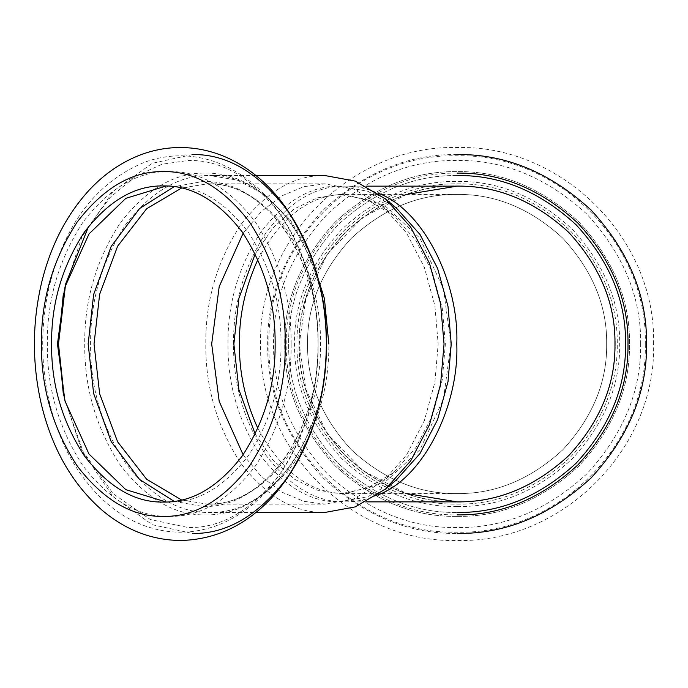 <?xml version="1.0" encoding="UTF-8"?>
<svg xmlns="http://www.w3.org/2000/svg" width="688" height="688" viewBox="0 0 688 688"><rect width="100%" height="100%" fill="white"/><g stroke="black" fill="none" stroke-linecap="round" stroke-linejoin="round"><path stroke-width="0.52" stroke-dasharray="3.44 2.58" d="M255.196 434.094L272.887 460.031L294.172 479.046L317.065 490.114L339.605 493.554L366.592 488.6L393.536 472.639L415.75 447.776L432.468 415.561L442.307 379.673L445.36 344L442.307 308.327L432.468 272.439L415.75 240.224L393.536 215.361L366.592 199.4L339.605 194.446L317.065 197.886L294.172 208.954L272.887 227.969L255.196 253.906M396.537 208.215L368.089 191.367L339.605 186.138C311.122 185.597 284.806 201.008 260.675 232.372C238.495 266.505 227.599 303.709 227.986 344C227.599 384.291 238.495 421.495 260.675 455.628C284.806 486.992 311.122 502.403 339.605 501.862L368.089 496.633L396.537 479.785M255.988 175.543L209.711 175.543C179.31 174.967 151.24 191.419 125.491 224.881C101.824 261.302 90.188 301.009 90.601 344C90.188 386.991 101.824 426.698 125.491 463.119C151.24 496.581 179.31 513.033 209.711 512.457C240.112 513.033 268.191 496.581 293.939 463.119C317.607 426.698 329.234 386.991 328.83 344M324.917 175.543C294.516 174.967 266.445 191.419 240.697 224.881C217.03 261.302 205.394 301.009 205.807 344C205.394 386.991 217.03 426.698 240.697 463.119C266.445 496.581 294.516 513.033 324.917 512.457M243.113 454.734L261.423 476.603L282.132 492.273L303.761 501.32L324.917 504.141L353.813 498.843L382.674 481.755L406.453 455.129L424.358 420.626L434.893 382.193L438.161 344L434.893 305.807L424.358 267.374L406.453 232.871L382.674 206.245L353.813 189.157L324.917 183.859L303.761 186.68L282.132 195.727L261.423 211.397L243.113 233.266M324.917 183.859L207.277 183.859L181.555 188.039M166.298 502.016L169.231 502.068C197.757 502.61 224.107 487.181 248.265 455.774C270.479 421.598 281.383 384.343 281.005 344C281.383 303.657 270.479 266.402 248.265 232.226C224.107 200.819 197.757 185.39 169.231 185.932L166.298 185.984M169.231 185.932L163.357 185.932M307.553 344C307.037 305.833 321.64 270.582 351.353 238.254C383.689 208.533 418.94 193.939 457.107 194.446C495.274 193.939 530.525 208.533 562.853 238.254C592.566 270.582 607.169 305.833 606.661 344C607.169 382.167 592.566 417.418 562.853 449.746C530.525 479.467 495.274 494.061 457.107 493.554C418.94 494.061 383.689 479.467 351.353 449.746C321.64 417.418 307.037 382.167 307.553 344C307.037 382.167 321.64 417.418 351.353 449.746C383.689 479.467 418.94 494.061 457.107 493.554C495.274 494.061 530.525 479.467 562.853 449.746C592.566 417.418 607.169 382.167 606.661 344C607.169 305.833 592.566 270.582 562.853 238.254C530.525 208.533 495.274 193.939 457.107 194.446C418.94 193.939 383.689 208.533 351.353 238.254C321.64 270.582 307.037 305.833 307.553 344M457.107 501.862C416.816 502.403 379.613 486.992 345.479 455.628C314.115 421.495 298.704 384.291 299.246 344C298.704 303.709 314.115 266.505 345.479 232.372C379.613 201.008 416.816 185.597 457.107 186.138M406.565 194.446L362.593 217.563L327.316 254.139L305.893 298.661L299.246 344L305.893 389.339L327.316 433.861L362.593 470.437L406.565 493.554M457.107 502.068C497.45 502.61 534.705 487.181 568.873 455.774C600.28 421.598 615.717 384.343 615.175 344C615.717 303.657 600.28 266.402 568.873 232.226C534.705 200.819 497.45 185.39 457.107 185.932C416.765 185.39 379.509 200.819 345.333 232.226C313.926 266.402 298.497 303.657 299.039 344C298.497 384.343 313.926 421.598 345.333 455.774C379.509 487.181 416.765 502.61 457.107 502.068C497.45 502.61 534.705 487.181 568.873 455.774C600.28 421.598 615.717 384.343 615.175 344C615.717 303.657 600.28 266.402 568.873 232.226C534.705 200.819 497.45 185.39 457.107 185.932C416.765 185.39 379.509 200.819 345.333 232.226C313.926 266.402 298.497 303.657 299.039 344C298.497 384.343 313.926 421.598 345.333 455.774C379.509 487.181 416.765 502.61 457.107 502.068M457.107 512.457C500.099 513.033 539.805 496.581 576.217 463.119C609.688 426.698 626.14 386.991 625.555 344C626.14 301.009 609.688 261.302 576.217 224.881C539.805 191.419 500.099 174.967 457.107 175.543C414.116 174.967 374.41 191.419 337.989 224.881C304.517 261.302 288.074 301.009 288.65 344C288.074 386.991 304.517 426.698 337.989 463.119C374.41 496.581 414.116 513.033 457.107 512.457C414.116 513.033 374.41 496.581 337.989 463.119C304.517 426.698 288.074 386.991 288.65 344C288.074 301.009 304.517 261.302 337.989 224.881C374.41 191.419 414.116 174.967 457.107 175.543M457.107 504.141C497.974 504.691 535.728 489.056 570.343 457.236C602.163 422.621 617.798 384.876 617.248 344C617.798 303.124 602.163 265.379 570.343 230.764C535.728 198.944 497.974 183.309 457.107 183.859C416.231 183.309 378.486 198.944 343.862 230.764C312.051 265.379 296.408 303.124 296.958 344C296.408 384.876 312.051 422.621 343.862 457.236C378.486 489.056 416.231 504.691 457.107 504.141C497.974 504.691 535.728 489.056 570.343 457.236C602.163 422.621 617.798 384.876 617.248 344C617.798 303.124 602.163 265.379 570.343 230.764C535.728 198.944 497.974 183.309 457.107 183.859C416.231 183.309 378.486 198.944 343.862 230.764C312.051 265.379 296.408 303.124 296.958 344C296.408 384.876 312.051 422.621 343.862 457.236C378.486 489.056 416.231 504.691 457.107 504.141M257.862 259.6C281.684 216.006 310.778 194.291 345.17 194.446L384.093 204.947L419.938 238.254L443.493 288.951L450.915 344L443.493 399.049L419.938 449.746L384.093 483.053L345.17 493.554C310.778 493.709 281.684 471.994 257.862 428.4M377.729 494.999C366.584 499.669 355.73 501.956 345.17 501.862C316.678 502.403 290.37 486.992 266.239 455.628C244.059 421.495 233.163 384.291 233.542 344C233.163 303.709 244.059 266.505 266.239 232.372C290.37 201.008 316.678 185.597 345.17 186.138C355.73 186.044 366.584 188.331 377.729 193.001M192.442 154.559L152.246 163.297L113.107 191.367L81.838 237.128L63.416 293.088M63.416 394.912L81.838 450.872L113.107 496.633L152.246 524.703L192.442 533.441M205.557 514.891C236.397 515.475 264.88 498.791 291.007 464.839C315.009 427.893 326.809 387.611 326.396 344C326.809 300.389 315.009 260.107 291.007 223.161C264.88 189.209 236.397 172.525 205.557 173.109C174.718 172.525 146.243 189.209 120.116 223.161C96.105 260.107 84.314 300.389 84.727 344C84.314 387.611 96.105 427.893 120.116 464.839C146.243 498.791 174.718 515.475 205.557 514.891M310.15 253.433L290.233 219.859L265.018 194.807L237.24 180.11L209.711 175.543C270.246 172.679 328.107 252.823 326.396 344L326.396 344C328.107 435.177 270.246 515.321 209.711 512.457L255.988 512.457M181.555 499.961L207.277 504.141C236.182 504.691 262.876 489.056 287.352 457.236C309.849 422.621 320.909 384.876 320.522 344C320.909 303.124 309.849 265.379 287.352 230.764C262.876 198.944 236.182 183.309 207.277 183.859C264.665 181.099 319.714 257.26 318.088 344L318.088 344C318.484 302.505 307.261 264.183 284.419 229.044C259.565 196.734 232.467 180.867 203.123 181.426L174.15 186.672M174.15 501.328L203.123 506.574C232.467 507.133 259.565 491.266 284.419 458.956C307.261 423.817 318.484 385.495 318.088 344L318.088 344C318.535 297.156 305.859 253.889 280.068 214.2C252.006 177.728 221.416 159.805 188.288 160.442L161.998 164.243L135.226 176.481L110.011 197.576L88.485 226.644M64.491 399.178L83.085 451.509L113.262 493.786L150.371 519.552L188.288 527.558C221.416 528.195 252.006 510.272 280.068 473.8C305.859 434.111 318.535 390.844 318.088 344C317.503 289.278 302.643 242.959 273.523 205.05C256.899 184.272 237.394 169.85 215.009 161.792C191.642 153.742 168.302 153.837 144.979 162.076C97.18 181.752 65.343 222.903 49.459 285.537C40.36 325.003 40.463 364.425 49.777 403.796C60.415 446.555 79.911 480.138 108.265 504.545C119.549 513.979 131.692 521.074 144.704 525.821C167.984 534.12 191.307 534.292 214.673 526.329C233.714 519.595 250.767 508.114 265.835 491.877C299.856 453.315 317.28 404.019 318.088 344C319.714 430.74 264.665 506.901 207.277 504.141L324.917 504.141M291.136 344C291.557 300.002 279.655 259.367 255.437 222.095C229.078 187.841 200.346 171.011 169.231 171.604C138.125 171.011 109.392 187.841 83.033 222.095C58.815 259.367 46.913 300.002 47.326 344C46.913 387.998 58.815 428.633 83.033 465.905C109.392 500.159 138.125 516.989 169.231 516.396C200.346 516.989 229.078 500.159 255.437 465.905C279.655 428.633 291.557 387.998 291.136 344M457.107 516.396C501.105 516.989 541.74 500.159 579.012 465.905C613.266 428.633 630.096 387.998 629.503 344C630.096 300.002 613.266 259.367 579.012 222.095C541.74 187.841 501.105 171.011 457.107 171.604C413.11 171.011 372.475 187.841 335.202 222.095C300.948 259.367 284.118 300.002 284.703 344C284.118 387.998 300.948 428.633 335.202 465.905C372.475 500.159 413.11 516.989 457.107 516.396C501.105 516.989 541.74 500.159 579.012 465.905C613.266 428.633 630.096 387.998 629.503 344C630.096 300.002 613.266 259.367 579.012 222.095C541.74 187.841 501.105 171.011 457.107 171.604C413.11 171.011 372.475 187.841 335.202 222.095C300.948 259.367 284.118 300.002 284.703 344C284.118 387.998 300.948 428.633 335.202 465.905C372.475 500.159 413.11 516.989 457.107 516.396M457.107 154.559C408.758 153.914 364.107 172.404 323.154 210.046C285.511 251 267.021 295.651 267.666 344C267.021 392.349 285.511 437 323.154 477.954C364.107 515.596 408.758 534.086 457.107 533.441M457.107 173.109C413.488 172.525 373.214 189.209 336.269 223.161C302.316 260.107 285.632 300.389 286.217 344C285.632 387.611 302.316 427.893 336.269 464.839C373.214 498.791 413.488 515.475 457.107 514.891M457.107 506.574C498.602 507.133 536.915 491.266 572.063 458.956C604.365 423.817 620.241 385.495 619.682 344C620.241 302.505 604.365 264.183 572.063 229.044C536.915 196.734 498.602 180.867 457.107 181.426C415.612 180.867 377.291 196.734 342.142 229.044C309.841 264.183 293.974 302.505 294.524 344C293.974 385.495 309.841 423.817 342.142 458.956C377.291 491.266 415.612 507.133 457.107 506.574M640.666 344C641.293 297.156 623.38 253.889 586.907 214.2C547.218 177.728 503.951 159.805 457.107 160.442C410.254 159.805 366.988 177.728 327.307 214.2C290.835 253.889 272.912 297.156 273.54 344C272.912 390.844 290.835 434.111 327.307 473.8C366.988 510.272 410.254 528.195 457.107 527.558C503.951 528.195 547.218 510.272 586.907 473.8C623.38 434.111 641.293 390.844 640.666 344M339.605 493.554L457.107 493.554M339.605 194.446L457.107 194.446M366.489 186.138L339.605 186.138M366.489 501.862L339.605 501.862M393.536 472.639L382.674 481.755M393.536 215.361L382.674 206.245M169.231 502.068L163.357 502.068M653.6 344C656.309 239.011 562.096 144.798 457.107 147.507C352.11 144.798 257.897 239.011 260.614 344C257.897 448.989 352.11 543.202 457.107 540.493C562.113 543.193 656.3 449.006 653.6 344M645.292 344C647.89 444.551 557.658 534.782 457.107 532.185C356.556 534.782 266.325 444.551 268.922 344C266.325 243.449 356.556 153.218 457.107 155.815C557.676 153.226 647.881 243.432 645.292 344"/><path stroke-width="1.03" d="M255.196 253.906L238.925 298.274L233.86 344L238.925 389.726L255.196 434.094M255.988 512.457L324.917 512.457L355.309 506.875L385.667 488.901L396.537 479.785L419.981 453.547L437.62 419.534L448.008 381.651L451.233 344L448.008 306.349L437.62 268.466L419.981 234.453L396.537 208.215L385.667 199.099L355.309 181.125L324.917 175.543L255.988 175.543M163.357 502.068C191.883 502.61 218.225 487.181 242.391 455.774C264.596 421.598 275.51 384.343 275.131 344C275.51 303.657 264.596 266.402 242.391 232.226C218.225 200.819 191.883 185.39 163.357 185.932C134.831 185.39 108.489 200.819 84.323 232.226C62.118 266.402 51.204 303.657 51.591 344C51.204 384.343 62.118 421.598 84.323 455.774C108.489 487.181 134.831 502.61 163.357 502.068M385.667 488.901L410.684 460.891L429.51 424.599L440.595 384.179L444.035 344L440.595 303.821L429.51 263.401L410.684 227.109L385.667 199.099M243.113 233.266L219.197 286.612L211.68 344L219.197 401.388L243.113 454.734M166.298 185.984L125.809 198.35L89.001 233.954L65.007 286.896L57.465 344L65.007 401.104L89.001 454.046L125.809 489.65L166.298 502.016M366.489 186.138L457.107 186.138C497.398 185.597 534.602 201.008 568.727 232.372C600.091 266.505 615.511 303.709 614.969 344C615.511 384.291 600.091 421.495 568.727 455.628C534.602 486.992 497.398 502.403 457.107 501.862C497.398 502.403 534.602 486.992 568.727 455.628C600.091 421.495 615.511 384.291 614.969 344C615.511 303.709 600.091 266.505 568.727 232.372C534.602 201.008 497.398 185.597 457.107 186.138L406.565 194.446M406.565 493.554L457.107 501.862L366.489 501.862M457.107 512.457C500.099 513.033 539.805 496.581 576.217 463.119C609.688 426.698 626.14 386.991 625.555 344C626.14 301.009 609.688 261.302 576.217 224.881C539.805 191.419 500.099 174.967 457.107 175.543M257.862 428.4C245.263 400.751 239.114 372.612 239.415 344C239.114 315.388 245.263 287.249 257.862 259.6M377.729 193.001C424.255 209.978 459.24 283.809 456.789 344C459.24 404.191 424.255 478.022 377.729 494.999M163.357 516.396C194.472 516.989 223.204 500.159 249.555 465.905C273.781 428.633 285.683 387.998 285.262 344C285.683 300.002 273.781 259.367 249.555 222.095C223.204 187.841 194.472 171.011 163.357 171.604C132.242 171.011 103.51 187.841 77.159 222.095C52.933 259.367 41.039 300.002 41.452 344C41.039 387.998 52.933 428.633 77.159 465.905C103.51 500.159 132.242 516.989 163.357 516.396M192.442 533.441C226.627 534.086 258.206 515.596 287.163 477.954C313.78 437 326.852 392.349 326.396 344C326.852 295.651 313.78 251 287.163 210.046C258.206 172.404 226.627 153.914 192.442 154.559M63.416 293.088L58.489 344L63.416 394.912M328.83 344L324.409 298.523L310.15 253.433M181.555 188.039L146.639 208.756L117.605 246.209L99.64 294.283L94.041 344L99.64 393.717L117.605 441.791L146.639 479.244L181.555 499.961M174.15 186.672L139.587 208.516L111.129 246.502L93.62 294.541L88.167 344L93.62 393.459L111.129 441.498L139.587 479.484L174.15 501.328M88.485 226.644L65.627 283.972L58.489 344L64.491 399.178M457.107 533.441C505.456 534.086 550.108 515.596 591.061 477.954C628.694 437 647.193 392.349 646.539 344C647.193 295.651 628.694 251 591.061 210.046C550.108 172.404 505.456 153.914 457.107 154.559M457.107 514.891C500.718 515.475 541 498.791 577.937 464.839C611.899 427.893 628.583 387.611 627.989 344C628.583 300.389 611.899 260.107 577.937 223.161C541 189.209 500.718 172.525 457.107 173.109M326.396 344C325.888 288.934 311.122 241.78 282.097 202.521C269.447 186.018 254.809 172.963 238.203 163.34C219.79 152.805 200.363 147.524 179.903 147.507C167.184 147.585 154.731 149.786 142.562 154.112C122.516 161.388 104.636 173.479 88.95 190.378C66.409 215.06 50.645 245.728 41.667 282.398C32.198 322.5 31.983 362.688 41.039 402.962C51.66 448.017 71.948 483.716 101.919 510.057C125.354 529.915 151.437 540.063 180.161 540.493C215.722 539.805 246.708 525.064 273.102 496.254C307.897 455.981 325.665 405.232 326.396 344"/></g></svg>
